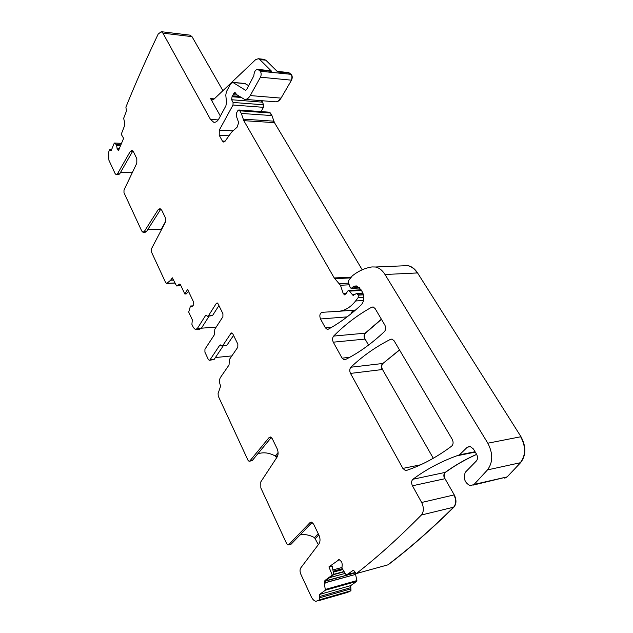 <?xml version="1.0" encoding="UTF-8"?>
<svg xmlns="http://www.w3.org/2000/svg" width="633" height="633" viewBox="0 0 633 633"><rect width="100%" height="100%" fill="white"/><g stroke="black" fill="none" stroke-linecap="round" stroke-linejoin="round"><path stroke-width="0.95" d="M324.318 583.357L324.927 580.469L326.335 580.081L325.322 583.08L324.318 583.357L325.386 590.209L319.483 594.466L319.736 599.728L316.009 601.318C314.158 600.954 312.575 599.427 311.262 596.737L300.825 574.21C299.797 571.67 299.781 569.565 300.786 567.896L318.985 543.779C320.385 541.444 320.369 538.564 318.937 535.138L313.604 524.116L311.404 522.059L310.083 522.534L288.688 544.736L291.156 544.143L288.553 544.855M333.726 574.661L332.27 575.073L328.923 566.899L332.183 565.997L333.726 574.661L326.335 580.081M332.27 575.073L324.927 580.469M355.05 572.564L345.982 574.622L341.955 568.165L342.224 564.438L341.733 561.89L339.193 559.612L328.923 566.899M346.623 574.875L353.42 570.191L356.339 573.553C377.181 557.341 398.822 537.868 421.254 515.143L421.364 515.025C423.912 511.709 423.999 507.531 421.649 502.475L412.447 485.788C411.205 483.026 411.363 480.851 412.922 479.26C425.922 469.551 440.497 461.75 456.662 455.863L459.495 454.85L467.257 447.222L469.995 446.344L473.413 448.987L476.57 454.265C477.868 456.82 477.836 459.02 476.475 460.879L465.295 472.265C463.142 478.564 464.844 483.05 470.39 485.733L474.109 484.419L487.481 469.9C493.012 462.383 493.131 453.481 487.829 443.203L385.006 274.5C382.356 270.283 379.167 267.783 375.424 266.999L371.975 266.928C364.814 268.083 358.238 271.082 352.249 275.925L348.696 280.546L348.466 282.563L350.049 287.247L351.188 288.466L353.8 286.195L356.395 285.926L360.897 289.55L362.298 291.932C364.576 296.869 364.26 301.142 361.356 304.758C350.508 314.941 339.502 323.075 328.337 329.16L327.198 329.35L325.346 327.791L320.488 318.977C319.277 315.535 319.815 313.311 322.102 312.314L338.212 311.325C344.724 310.858 350.508 307.416 355.572 300.991L358.199 297.573L358.254 295.152L356.743 293.419L353.016 295.35L348.854 290.5L347.81 290.974L346.109 293.593L344.526 294.843L343.173 293.38L340.459 285.277L334.24 277.958L243.8 120.658L241.323 113.442L239.804 110.807L238.791 109.984L237.866 110.593L236.323 113.37L236.378 116.156L238.673 122.652L237.051 127.257L231.536 132.218L225.071 141.246L223.544 142.029L222.405 141.048L219.216 135.264L219.295 130.105L233.007 105.031L233.071 102.451L231.646 99.737L232.034 96.738L233.767 93.549L234.93 92.339L236.679 94.665L244.433 99.318C246.617 99.682 248.555 98.431 250.233 95.567L260.464 77.186C261.476 74.86 261.389 72.874 260.21 71.228L257.924 69.416C255.51 69.488 254.142 71.624 253.817 75.818L246.648 89.49L245.485 90.25L233.023 82.519L230.736 83.611L226.4 91.698L225.791 95.108L226.511 102.459L225.894 105.853L218.891 118.79C217.404 121.401 215.679 122.557 213.725 122.232L210.488 119.423L162.934 33.161L161.265 31.69L158.187 34.063C146.326 58.845 135.565 83.208 125.896 107.151L126.458 111.012L123.641 118.339L124.756 122.849L124.661 125.453L121.235 134.299L123.625 138.35L118.593 150.25L117.366 149.752L116.472 144.728L114.296 143.011L111.337 150.258L110.83 150.717L109.897 149.617L109.485 149.879L108.694 152.062L108.884 160.157L115.111 173.592L116.187 174.668L117.485 173.822L130.161 151.627L132.036 150.401L133.484 151.817L136.815 158.693L136.799 163.195L123.997 190.098L123.989 192.733L141.737 231.021L142.979 232.264L144.308 231.488L158.131 209.721L160.054 208.605L161.755 210.235L165.363 217.705L165.332 222.373L151.35 249.014L151.342 251.744L165.727 282.777L166.922 283.331L170.609 280.221L172.366 277.832L176.567 285.958L179.899 284.043M288.688 544.736L287.975 544.997L286.709 543.763L260.836 487.948L260.788 481.911L277.167 456.939C278.433 454.565 278.409 451.812 277.112 448.686L272.285 438.701L270.449 436.976L269.104 437.545L249.806 461.014L249.078 461.322L248.009 460.286L218.258 396.108L218.084 393.568L220.411 386.747L220.292 385.03C219.184 382.197 219.216 379.697 220.403 377.529L229.043 364.972L229.399 359.504L237.794 347.232L237.85 344.146L232.715 333.694L231.82 332.863L230.974 333.306L222.729 345.642L221.914 346.069L220.45 344.922L219.643 345.349L209.966 359.908L209.199 360.312L208.328 359.473L204.91 352.154L204.95 349.21L214.492 334.596L214.824 329.2L222.887 316.793L222.935 313.762L217.997 303.705L217.166 302.922L216.32 303.389L208.399 315.851L207.592 316.302L206.239 315.25L205.44 315.701L197.346 328.495L195.431 329.571L193.421 327.601L191.894 324.349L192.345 319.839L188.705 312.085L190.454 306.095L193.065 305.858L190.58 306.016L192.187 306.332L193.192 305.652L193.247 301.332L187.582 289.416L184.836 293.997L180.468 284.763L179.036 284.082M350.888 367.227C349.543 368.904 349.416 370.97 350.5 373.415L402.865 468.404L405.421 470.525L406.426 470.446C421.713 465.326 436.802 457.216 451.685 446.123C453.378 444.39 453.552 442.103 452.199 439.262L394.122 340.807L391.969 339.098L390.632 339.288C375.899 346.718 362.646 356.031 350.888 367.227L382.593 363.508C381.232 365.146 381.098 367.164 382.197 369.545L350.5 373.415M384.864 325.109L375.092 308.54L373.098 306.958L371.745 307.179C357.629 315.012 344.93 324.65 333.638 336.083C332.357 337.785 332.238 339.81 333.282 342.176L342.081 358.151L344.075 359.813L345.191 359.655C358.5 353.048 371.579 343.695 384.429 331.589C385.893 329.769 386.035 327.609 384.864 325.109M347.564 592.369L350.967 590.747L319.736 599.728M387.815 564.873C408.989 548.811 430.931 529.576 453.639 507.183L453.948 507.112C431.239 529.497 409.298 548.724 388.124 564.794L356.339 573.553M288.197 72.502L289.795 73.199L277.792 71.98L265.852 60.214L259.807 59.557L271.707 71.363L270.117 70.659M248.745 85.684L244.749 83.453M116.472 174.676L118.387 174.724L119.692 173.877L132.4 151.714L130.161 151.627M132.946 150.978L132.4 151.714M143.367 232.264L145.234 232.24L146.563 231.464L160.418 209.721L158.131 209.721M160.94 209.088L160.418 209.721M184.836 293.997L186.165 293.965L188.555 291.473M216.233 327.032L201.429 328.203M196.19 329.508L199.53 329.247L201.452 328.171L197.346 328.495M209.064 316.199L201.452 328.171M208.399 315.851L212.538 315.558L207.909 316.278M212.538 315.558L218.915 305.581M223.156 345.958L214.096 359.489L209.539 360.28M222.27 346.037L226.907 345.254L222.729 345.642M233.545 335.379L226.907 345.254M271.335 437.419L252.227 460.587L249.537 461.243M312.188 522.367L291.156 544.143M318.328 544.649L314.522 537.607C309.529 534.932 304.71 534.038 300.058 534.925M276.581 457.833L275.292 455.982C268.962 452.627 263.099 451.946 257.702 453.948M265.852 60.214L263.874 59.32M259.807 59.557L258.359 58.719L255.597 59.676L213.827 99.294L212.118 99.895L210.583 98.582L220.371 116.061M120.515 172.437L132.25 172.746M147.798 229.526L161.652 229.391M231.86 355.904L215.402 357.542M350.967 590.747L350.714 585.612L356.711 581.387L356.885 580.58L355.572 574.408L354.654 572.667M453.948 507.112C456.52 503.852 456.622 499.777 454.249 494.887L444.991 478.698C443.741 476.016 443.907 473.888 445.474 472.337C455.032 465.405 465.421 459.431 476.649 454.399M504.794 478.184L507.128 476.894L520.595 462.676C526.173 455.325 526.3 446.676 520.983 436.715L417.558 272.934C414.892 268.827 411.664 266.39 407.881 265.631L405.365 265.472M351.45 313.462L352.969 310.233M362.218 269.793L274.461 122.644L271.945 115.578L270.41 112.998L269.152 112.183M233.007 105.031L263.486 107.325L263.557 104.793L261.864 100.71M275.49 101.826C277.602 101.992 279.462 100.75 281.06 98.115L291.512 80.185C292.541 77.906 292.454 75.968 291.259 74.354L288.49 72.526M162.934 33.161L191.997 36.635L189.963 35.139M381.375 319.198L365.162 333.164C363.856 334.825 363.73 336.811 364.782 339.114L365.091 339.082C364.03 336.78 364.157 334.794 365.47 333.14L381.462 319.341M382.197 369.545L382.498 369.506C381.406 367.124 381.541 365.106 382.902 363.469L399.558 350.017M191.997 36.635L222.919 90.669M263.486 107.325L261.041 111.59M382.498 369.506L433.296 458.268M365.091 339.082L368.533 345.096M325.322 582.756L355.271 574.487L325.33 582.621M325.663 581.054L354.686 573.071L325.813 580.738M345.143 573.395L329.698 577.612M344.059 571.805L333.718 574.614M343.893 571.552L333.662 574.329M342.588 569.637L333.274 572.145M342.208 568.758L333.108 571.211M341.939 567.5L332.879 569.929M347.256 592.456L317.901 600.915M350.666 590.834L350.69 588.919L319.76 597.766M319.483 594.466L350.413 585.699L350.215 587.788L319.293 596.602M325.386 590.209L356.411 581.474L356.585 580.667L325.56 589.386M339.177 559.612L338.378 559.817M353.388 570.191L352.945 570.309M421.649 502.475L453.94 494.959C456.314 499.856 456.211 503.931 453.639 507.183L421.364 515.025M476.617 454.344C465.287 459.392 454.803 465.405 445.165 472.4C443.591 473.959 443.432 476.079 444.683 478.77L412.447 485.788M445.474 472.337L412.922 479.26M458.11 455.57L456.662 455.863M475.272 452.104L458.498 455.475M475.051 451.733L459.495 454.85M470.715 446.542L467.257 447.222M473.405 485.044L506.819 476.965L474.109 484.419M487.481 469.9L520.279 462.747C525.857 455.396 525.983 446.74 520.666 436.778L487.829 443.203M404.091 265.583L407.573 265.646C411.355 266.406 414.583 268.843 417.25 272.95L385.006 274.5M359.378 287.58L352.241 287.991M357.7 286.369L353.269 286.622M356.814 286.029L353.8 286.195M331.716 327.245L325.346 327.791M347.137 316.872L320.488 318.977M352.668 310.257L351.149 313.715M363.571 300.453L355.572 300.991M355.524 310.043L338.695 311.294M363.453 294.828L358.254 295.152M363.809 297.209L358.199 297.573M363.168 293.839L357.685 294.179M354.607 294.574L352.162 294.725M361.411 290.42L349.693 291.117M346.267 293.19L343.173 293.38M348.656 283.125L339.502 283.616M349.226 284.803L340.459 285.277M350.666 277.903L334.786 278.694M351.244 277.127L334.24 277.958M243.143 119.146L273.503 121.14L274.168 122.628L243.8 120.658M241.323 113.442L271.652 115.554L270.117 112.975L239.804 110.807M268.922 112.16L239.147 110.182M225.119 141.183L222.405 141.048M228.98 135.786L219.216 135.264M232.588 130.865L219.295 130.105M263.193 107.301L263.265 104.769L233.071 102.451M261.571 100.687L261.817 102.119L231.646 99.737M241.078 97.466L232.034 96.738M239.488 96.453L232.675 95.9M236.022 93.731L233.767 93.549M237.28 95.045L233.316 94.721M245.39 99.397L274.849 101.747C277.08 102.111 279.05 100.892 280.767 98.091L250.233 95.567M260.464 77.186L291.212 80.154C292.24 77.883 292.161 75.936 290.958 74.322L260.21 71.228M271.707 71.363L259.063 70.081M245.936 90.203L245.224 90.147M245.446 83.651L233.023 82.519M218.187 119.914L210.488 119.423M191.72 36.603L189.686 35.108M119.012 149.95L117.445 149.886M119.107 149.823L117.366 149.752M119.7 148.407L117.01 148.288M120.737 145.764L116.907 145.598M120.816 145.558L116.852 145.392M121.061 144.925L116.472 144.728M121.077 144.886L116.432 144.68M121.663 143.374L114.367 143.05M111.226 150.48L110.53 150.456M111.463 149.934L110.197 149.879M119.692 173.877L117.485 173.822M146.563 231.464L144.308 231.488M175.024 282.951L166.922 283.331M173.584 279.889L170.775 280.015M173.679 280.087L170.609 280.221M172.73 278.109L171.859 278.148M180.919 285.712L176.734 285.918M206.785 315.606L205.44 315.701M216.32 303.389L217.744 303.302M209.966 359.908L214.096 359.489M220.972 345.23L219.643 345.349M230.974 333.306L232.374 333.187M249.806 461.014L252.227 460.587M271.074 437.229L269.104 437.545M311.752 522.146L310.083 522.534M392.151 339.138L390.632 339.288M399.478 349.883L382.902 363.469M420.589 464.812L402.865 468.404M349.669 357.313L342.081 358.151M364.782 339.114L333.282 342.176M365.47 333.14L333.638 336.083M373.454 307.052L371.745 307.179M314.522 537.607L318.225 533.666M315.376 538.501L318.81 534.869M275.292 455.982L278.093 452.524M276.091 456.82L278.029 454.439M214.278 98.867L210.583 98.582M161.225 229.383L165.759 221.036M407.881 265.631L375.424 266.999M359.758 287.975L351.639 288.442M328.092 329.271L327.198 329.35M362.859 293.039L356.743 293.419M353.475 295.318L353.016 295.35M361.039 289.787L348.854 290.5M345.056 294.804L344.526 294.843M269.381 112.191L238.791 109.984M270.56 70.706L257.924 69.416M245.034 83.485L232.612 82.353M214.658 122.296L213.725 122.232M190.296 35.179L161.265 31.69M121.678 143.343L114.296 143.011M111.558 149.689L109.897 149.617M175.08 283.07L166.677 283.465M180.935 285.744L176.654 285.958M407.359 470.129L405.421 470.525M345.08 359.702L344.075 359.813M288.933 72.573L277.183 71.379M264.396 59.383L258.359 58.719M212.522 99.927L212.118 99.895"/></g></svg>
